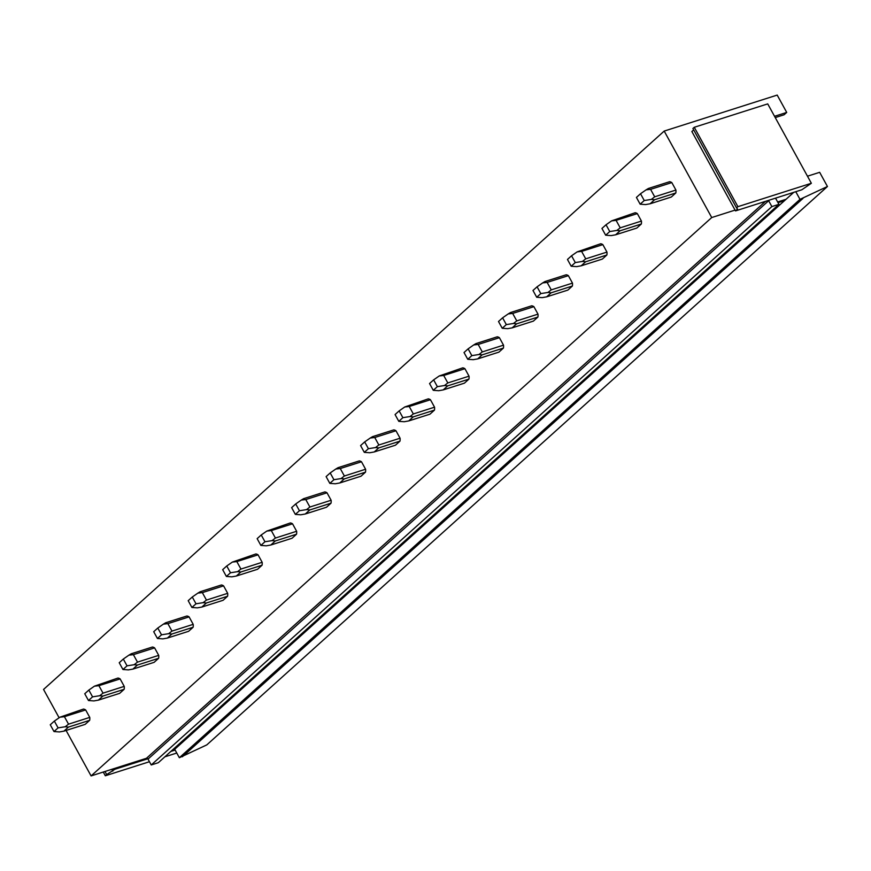 <?xml version="1.0" encoding="UTF-8"?>
<svg xmlns="http://www.w3.org/2000/svg" width="871" height="871" viewBox="0 0 871 871"><rect width="100%" height="100%" fill="white"/><g stroke="black" fill="none" stroke-linecap="round" stroke-linejoin="round"><path stroke-width="1.31" d="M59.119 717.769L43.55 689.451L664.192 131.075L777.193 95.081L786.72 112.424L774.537 116.3M172.414 750.018L174.712 749.278L179.35 757.726L206.808 744.879L827.45 186.503L819.655 172.316L807.471 176.203M775.255 117.596L784.096 114.776L786.72 112.424M179.35 757.726L799.992 199.35L827.45 186.503M182.366 756.768L802.997 198.392M811.358 183.269L767.721 103.889L694.263 127.286L737.911 206.667L811.358 183.269L801.81 189.78L795.778 191.696L799.992 199.35M174.712 749.278L793.753 192.349M218.49 709.898L216.193 710.627M234.375 695.602L232.078 696.343M252.971 678.879L250.674 679.609M268.845 664.584L266.559 665.313M287.452 647.85L285.155 648.59M303.326 633.565L301.039 634.295M321.932 616.831L319.635 617.561M337.806 602.547L335.52 603.276M356.402 585.813L354.116 586.542M372.287 571.528L370.001 572.258M390.883 554.794L388.597 555.524M406.768 540.499L404.482 541.239M425.364 523.776L423.077 524.505M441.249 509.481L438.962 510.21M459.844 492.746L457.558 493.487M475.729 478.462L473.432 479.192M494.325 461.728L492.039 462.457M510.21 447.444L507.913 448.173M528.806 430.71L526.509 431.439M544.691 416.425L542.393 417.155M563.287 399.691L560.989 400.42M579.171 385.396L576.874 386.136M597.767 368.673L595.47 369.402M613.652 354.377L611.355 355.107M632.248 337.643L629.951 338.384M648.133 323.359L645.836 324.088M666.729 306.625L664.431 307.354M682.603 292.34L680.316 293.07M701.209 275.606L698.912 276.336M717.083 261.322L714.797 262.051M735.69 244.588L733.393 245.317M751.564 230.292L749.278 231.033M770.16 213.569L767.874 214.299M786.045 199.274L777.629 201.963M184.01 740.916L181.712 741.646M199.895 726.632L197.597 727.361M775.723 198.49A1.317 0.947 -132 0 1 775.582 198.131L768.429 200.417A1.317 0.947 -132 0 1 768.658 200.733L771.88 206.59L778.935 204.337L775.723 198.49M765.5 201.343L146.459 758.282A1.317 0.947 -132 0 1 148.016 759.109L151.238 764.967L158.304 762.713L778.935 204.337M151.238 764.967L771.88 206.59M737.911 206.667L736.55 207.886L737.552 209.062L735.516 210.902L735.08 210.107L711.727 217.543L91.085 775.919L146.459 758.282M664.192 131.075L711.727 217.543M66.087 730.453L91.085 775.919M85.652 709.93A7.893 5.204 -107.7 0 0 83.464 709.07L59.947 717.192L64.421 716.691L68.537 724.16L89.757 717.399L85.652 709.93L64.421 716.691M89.659 720.328L68.428 727.089L63.931 731.139L85.151 724.378L89.659 720.328A7.893 5.204 -107.7 0 0 89.757 717.399M120.133 678.912A7.893 5.204 -107.7 0 0 117.944 678.052L94.427 686.174L98.902 685.673L103.018 693.142L124.237 686.381L120.133 678.912L98.902 685.673M124.139 689.309L102.909 696.071L98.412 700.121L119.632 693.36L124.139 689.309A7.893 5.204 -107.7 0 0 124.237 686.381M154.613 647.893A7.893 5.204 -107.7 0 0 152.425 647.022L131.205 653.783L128.908 655.155L133.383 654.654L137.487 662.123L158.718 655.362L154.613 647.893L133.383 654.654M158.62 658.291L137.389 665.052L132.893 669.102L154.113 662.341L158.62 658.291A7.893 5.204 -107.7 0 0 158.718 655.362M189.094 616.875A7.893 5.204 -107.7 0 0 186.906 616.004L165.686 622.765L163.389 624.137L167.863 623.636L171.968 631.105L193.199 624.344L189.094 616.875L167.863 623.636M193.101 627.262L171.87 634.023L167.374 638.073L188.593 631.312L193.101 627.262A7.893 5.204 -107.7 0 0 193.199 624.344M223.575 585.856A7.893 5.204 -107.7 0 0 221.386 584.985L200.167 591.747L197.869 593.118L202.344 592.618L206.449 600.086L227.679 593.325L223.575 585.856L202.344 592.618M227.581 596.243L206.351 603.004L201.854 607.054L223.074 600.293L227.581 596.243A7.893 5.204 -107.7 0 0 227.679 593.325M258.056 554.827A7.893 5.204 -107.7 0 0 255.867 553.967L232.35 562.089L236.825 561.588L240.929 569.057L262.16 562.296L258.056 554.827L236.825 561.588M262.051 565.225L240.832 571.986L236.324 576.036L257.555 569.275L262.051 565.225A7.893 5.204 -107.7 0 0 262.16 562.296M292.536 523.809A7.893 5.204 -107.7 0 0 290.348 522.948L266.831 531.07L271.306 530.57L275.41 538.038L296.641 531.277L292.536 523.809L271.306 530.57M296.532 534.206L275.312 540.967L270.805 545.017L292.035 538.256L296.532 534.206A7.893 5.204 -107.7 0 0 296.641 531.277M327.006 492.79A7.893 5.204 -107.7 0 0 324.829 491.919L303.598 498.68L301.312 500.052L305.786 499.551L309.891 507.02L331.122 500.259L327.006 492.79L305.786 499.551M331.013 503.188L309.793 509.949L305.286 513.999L326.516 507.238L331.013 503.188A7.893 5.204 -107.7 0 0 331.122 500.259M361.487 461.772A7.893 5.204 -107.7 0 0 359.309 460.901L338.079 467.662L335.792 469.034L340.267 468.533L344.372 476.002L365.591 469.24L361.487 461.772L340.267 468.533M365.493 472.158L344.274 478.919L339.766 482.97L360.997 476.208L365.493 472.158A7.893 5.204 -107.7 0 0 365.591 469.24M395.967 430.753A7.893 5.204 -107.7 0 0 393.79 429.882L372.559 436.643L370.262 438.015L374.748 437.514L378.852 444.983L400.072 438.222L395.967 430.753L374.748 437.514M399.974 441.14L378.754 447.901L374.247 451.951L395.478 445.19L399.974 441.14A7.893 5.204 -107.7 0 0 400.072 438.222M430.448 399.735A7.893 5.204 -107.7 0 0 428.271 398.864L404.743 406.986L409.228 406.496L413.333 413.954L434.553 407.193L430.448 399.735L409.228 406.496M434.455 410.121L413.235 416.882L408.728 420.933L429.958 414.171L434.455 410.121A7.893 5.204 -107.7 0 0 434.553 407.193M464.929 368.705A7.893 5.204 -107.7 0 0 462.741 367.845L439.224 375.967L443.709 375.466L447.814 382.935L469.034 376.174L464.929 368.705L443.709 375.466M468.936 379.103L447.705 385.864L443.208 389.914L464.428 383.153L468.936 379.103A7.893 5.204 -107.7 0 0 469.034 376.174M499.41 337.687A7.893 5.204 -107.7 0 0 497.221 336.816L476.002 343.577L473.704 344.949L478.19 344.448L482.294 351.917L503.514 345.156L499.41 337.687L478.19 344.448M503.416 348.084L482.186 354.845L477.689 358.896L498.909 352.134L503.416 348.084A7.893 5.204 -107.7 0 0 503.514 345.156M533.89 306.668A7.893 5.204 -107.7 0 0 531.702 305.797L510.482 312.558L508.185 313.93L512.66 313.429L516.775 320.898L537.995 314.137L533.89 306.668L512.66 313.429M537.897 317.055L516.666 323.816L512.17 327.866L533.39 321.105L537.897 317.055A7.893 5.204 -107.7 0 0 537.995 314.137M568.371 275.65A7.893 5.204 -107.7 0 0 566.183 274.779L544.963 281.54L542.666 282.912L547.14 282.411L551.245 289.88L572.476 283.119L568.371 275.65L547.14 282.411M572.378 286.036L551.147 292.798L546.65 296.848L567.87 290.087L572.378 286.036A7.893 5.204 -107.7 0 0 572.476 283.119M602.852 244.631A7.893 5.204 -107.7 0 0 600.663 243.76L577.146 251.882L581.621 251.392L585.726 258.85L606.956 252.089L602.852 244.631L581.621 251.392M606.858 255.018L585.628 261.779L581.131 265.829L602.351 259.068L606.858 255.018A7.893 5.204 -107.7 0 0 606.956 252.089M637.332 213.602A7.893 5.204 -107.7 0 0 635.144 212.742L611.627 220.864L616.102 220.363L620.206 227.832L641.437 221.071L637.332 213.602L616.102 220.363M641.339 223.999L620.108 230.761L615.612 234.811L636.832 228.05L641.339 223.999A7.893 5.204 -107.7 0 0 641.437 221.071M671.813 182.583A7.893 5.204 -107.7 0 0 669.625 181.712L648.394 188.474L646.108 189.845L650.583 189.345L654.687 196.813L675.918 190.052L671.813 182.583L650.583 189.345M675.809 192.981L654.589 199.742L650.082 203.792L671.312 197.031L675.809 192.981A7.893 5.204 -107.7 0 0 675.918 190.052M735.08 210.107L691.868 131.521L693.675 129.899M198.392 727.982L196.095 728.711M188.561 736.822L186.274 737.552M232.862 696.963L230.575 697.693M223.041 705.804L220.744 706.533M267.343 665.934L265.056 666.674M257.522 674.775L255.225 675.504M301.823 634.915L299.537 635.645M292.003 643.756L289.705 644.486M336.304 603.897L334.018 604.626M326.483 612.738L324.186 613.467M370.785 572.878L368.498 573.608M360.964 581.719L358.667 582.449M405.265 541.86L402.979 542.589M395.445 550.701L393.148 551.43M439.746 510.831L437.449 511.571M429.926 519.671L427.628 520.401M474.227 479.812L471.93 480.542M464.395 488.653L462.109 489.382M508.708 448.794L506.41 449.523M498.876 457.634L496.59 458.364M543.188 417.775L540.891 418.505M533.357 426.616L531.07 427.345M577.669 386.757L575.372 387.486M567.838 395.597L565.551 396.327M612.15 355.727L609.852 356.468M602.318 364.568L600.032 365.297M646.63 324.709L644.333 325.438M636.799 333.549L634.502 334.279M681.1 293.69L678.814 294.42M671.28 302.531L668.982 303.26M715.581 262.672L713.295 263.401M705.76 271.512L703.463 272.242M750.062 231.653L747.775 232.383M740.241 240.494L737.944 241.223M784.542 200.624L778.032 202.703M774.722 209.465L772.425 210.194M147.787 758.783L114.874 769.267L106.687 774.559L104.988 771.488M112.838 771.096L111.847 769.311M114.874 769.267L114.439 768.483M175.147 750.073L170.825 751.444M106.687 774.559L105.326 775.778L149.453 761.722M164.848 756.823L176.769 753.023M105.326 775.778L103.268 772.044M736.55 207.886L692.913 128.505L694.263 127.286M795.778 191.696L775.582 198.131M768.429 200.417L735.516 210.902M63.931 731.139L59.446 731.934L54.002 731.553L50.268 724.77L54.361 721.09L58.085 727.873L65.205 726.752L68.537 724.16M68.428 727.089L65.205 726.752M58.085 727.873L54.002 731.553M54.361 721.09L59.947 717.192M98.412 700.121L93.926 700.915L88.483 700.524L84.748 693.752L88.842 690.072L92.566 696.854L99.686 695.733L103.018 693.142M102.909 696.071L99.686 695.733M92.566 696.854L88.483 700.524M88.842 690.072L94.427 686.174M132.893 669.102L128.407 669.886L122.953 669.505L119.229 662.733L123.312 659.053L127.046 665.836L134.156 664.715L137.487 662.123M137.389 665.052L134.156 664.715M127.046 665.836L122.953 669.505M123.312 659.053L128.908 655.155M167.374 638.073L162.877 638.868L157.433 638.487L153.71 631.704L157.793 628.035L161.527 634.807L168.636 633.685L171.968 631.105M171.87 634.023L168.636 633.685M161.527 634.807L157.433 638.487M157.793 628.035L163.389 624.137M201.854 607.054L197.358 607.849L191.914 607.468L188.19 600.685L192.273 597.016L196.008 603.788L203.117 602.667L206.449 600.086M206.351 603.004L203.117 602.667M196.008 603.788L191.914 607.468M192.273 597.016L197.869 593.118M236.324 576.036L231.838 576.831L226.395 576.45L222.671 569.667L226.754 565.987L230.477 572.77L237.598 571.648L240.929 569.057M240.832 571.986L237.598 571.648M230.477 572.77L226.395 576.45M226.754 565.987L232.35 562.089M270.805 545.017L266.319 545.812L260.875 545.42L257.152 538.648L261.235 534.968L264.958 541.751L272.079 540.63L275.41 538.038M275.312 540.967L272.079 540.63M264.958 541.751L260.875 545.42M261.235 534.968L266.831 531.07M305.286 513.999L300.8 514.783L295.356 514.402L291.633 507.63L295.715 503.95L299.439 510.733L306.559 509.611L309.891 507.02M309.793 509.949L306.559 509.611M299.439 510.733L295.356 514.402M295.715 503.95L301.312 500.052M339.766 482.97L335.281 483.764L329.837 483.383L326.113 476.611L330.196 472.931L333.92 479.703L341.04 478.582L344.372 476.002M344.274 478.919L341.04 478.582M333.92 479.703L329.837 483.383M330.196 472.931L335.792 469.034M374.247 451.951L369.761 452.746L364.318 452.365L360.594 445.582L364.677 441.913L368.4 448.685L375.521 447.563L378.852 444.983M378.754 447.901L375.521 447.563M368.4 448.685L364.318 452.365M364.677 441.913L370.262 438.015M408.728 420.933L404.242 421.727L398.798 421.346L395.075 414.563L399.158 410.883L402.881 417.666L410.001 416.545L413.333 413.954M413.235 416.882L410.001 416.545M402.881 417.666L398.798 421.346M399.158 410.883L404.743 406.986M443.208 389.914L438.723 390.709L433.279 390.317L429.545 383.545L433.638 379.865L437.362 386.648L444.482 385.526L447.814 382.935M447.705 385.864L444.482 385.526M437.362 386.648L433.279 390.317M433.638 379.865L439.224 375.967M477.689 358.896L473.203 359.679L467.76 359.298L464.025 352.526L468.119 348.846L471.842 355.629L478.963 354.508L482.294 351.917M482.186 354.845L478.963 354.508M471.842 355.629L467.76 359.298M468.119 348.846L473.704 344.949M512.17 327.866L507.684 328.661L502.24 328.28L498.506 321.508L502.6 317.828L506.323 324.6L513.444 323.479L516.775 320.898M516.666 323.816L513.444 323.479M506.323 324.6L502.24 328.28M502.6 317.828L508.185 313.93M546.65 296.848L542.165 297.642L536.71 297.261L532.987 290.479L537.08 286.809L540.804 293.581L547.913 292.46L551.245 289.88M551.147 292.798L547.913 292.46M540.804 293.581L536.71 297.261M537.08 286.809L542.666 282.912M581.131 265.829L576.635 266.624L571.191 266.243L567.467 259.46L571.55 255.78L575.285 262.563L582.394 261.442L585.726 258.85M585.628 261.779L582.394 261.442M575.285 262.563L571.191 266.243M571.55 255.78L577.146 251.882M615.612 234.811L611.115 235.606L605.672 235.214L601.948 228.442L606.031 224.762L609.765 231.544L616.875 230.423L620.206 227.832M620.108 230.761L616.875 230.423M609.765 231.544L605.672 235.214M606.031 224.762L611.627 220.864M650.082 203.792L645.596 204.576L640.152 204.195L636.429 197.423L640.512 193.743L644.246 200.526L651.356 199.405L654.687 196.813M654.589 199.742L651.356 199.405M644.246 200.526L640.152 204.195M640.512 193.743L646.108 189.845M148.016 759.109L768.658 200.733"/></g></svg>
